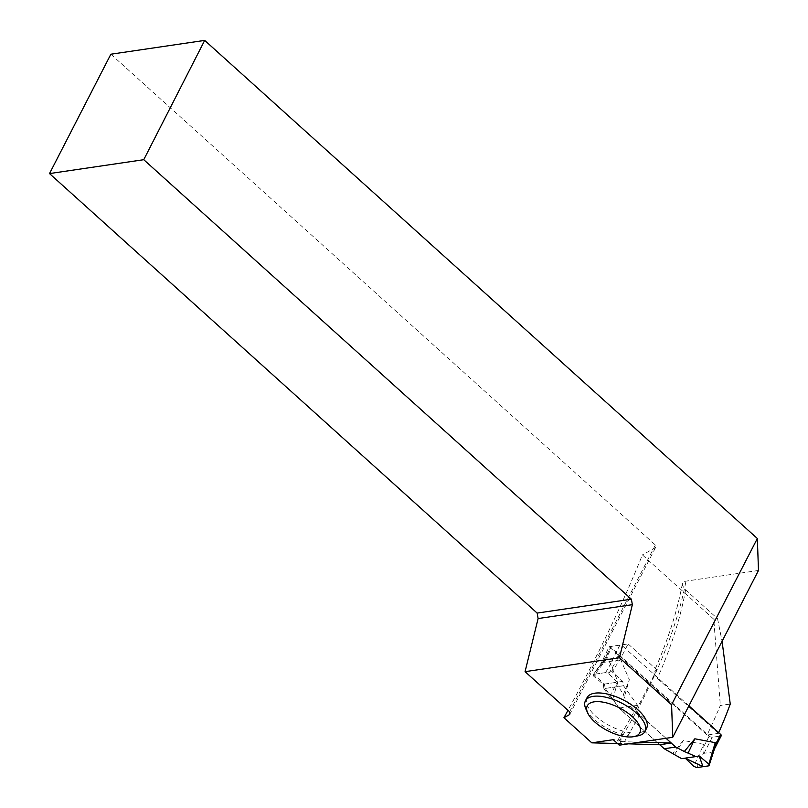 <?xml version="1.0" encoding="UTF-8"?>
<svg xmlns="http://www.w3.org/2000/svg" width="808" height="808" viewBox="0 0 808 808"><rect width="100%" height="100%" fill="white"/><g stroke="black" fill="none" stroke-linecap="round" stroke-linejoin="round"><path stroke-width="0.61" stroke-dasharray="4.04 3.03" d="M688.921 705.798L622.928 646.319A2.363 1.03 -152.8 0 0 619.877 645.138L611.414 646.38A2.363 1.03 -152.8 0 0 610.868 646.703A2.363 1.03 -152.8 0 0 611.474 648.006L709.202 736.088A2.363 1.03 -152.8 0 0 712.252 737.27L720.716 736.017A2.363 1.03 -152.8 0 0 721.271 735.704M696.85 767.6L703.899 752.208L703.788 744.35L693.719 766.337M703.788 744.34L683.396 740.481L672.872 753.207M619.08 708.05L630.533 706.364L624.231 697.355L623.493 694.355L618.221 686.527L603.919 688.628L609.575 696.405L612.777 699.051L619.08 708.05L659.783 744.734M612.777 699.051L617.857 681.407L607.666 657.702L606.242 658.177L611.474 648.006M604.121 660.025L593.436 674.387L606.242 658.177M603.283 661.52L603.162 662.439L611.626 661.197L619.11 656.015L629.311 679.72L624.231 697.355M630.533 706.364L671.236 743.047M703.899 752.208L704 753.319L712.464 752.076L714.777 747.612M609.575 696.405L617.857 681.407M618.221 686.527L617.352 682.194L603.263 684.265L593.587 676.084L607.656 657.702M603.263 684.265L603.919 688.628M617.352 682.194L608.707 673.862L605.576 672.599L593.436 674.387L593.587 676.084M605.576 672.599L612.858 660.116M623.493 694.355L629.311 679.72M608.707 673.862L619.11 656.015M674.347 754.783L683.396 740.481M685.073 758.005L699.173 755.935L681.639 758.672M708.99 765.812L713.474 750.794M587.032 697.698A33.481 14.564 -152.8 0 0 595.648 716.12A33.481 14.564 -152.8 0 0 625.594 731.795A33.481 14.564 -152.8 0 0 646.582 728.311M718.716 732.644A375.498 175.71 -48 0 1 718.393 733.381L707.111 735.038A610.636 285.739 -48 0 0 720.332 705.505L730.25 704.051M617.494 743.511L628.452 743.825M707.111 735.038L609.121 646.723A610.636 285.739 132 0 1 601.415 662.701L593.658 674.357L604.455 684.093L605.212 688.436L618.918 708.081L659.611 744.754M758.48 570.458L685.649 581.194L683.346 582.164L682.346 583.78L682.558 585.79L685.598 589.87L717.544 618.665L713.787 619.221L720.332 705.505M713.787 619.221L642.4 554.884C622.948 603.222 598.142 655.035 567.984 710.333M717.544 618.665L722.079 641.3M718.393 733.381L657.035 678.074L653.904 673.195L654.227 671.307L656.803 669.802L638.229 706.242L623.524 685.74L622.756 681.396L611.949 671.66L619.847 659.985L628.099 643.925L609.121 646.723M666.014 738.29L639.714 714.585A375.498 175.71 132 0 1 624.372 741.764L639.825 742.148M624.372 741.764L617.898 741.239L619.797 740.3A388.103 181.608 -48 0 0 685.992 581.144M639.714 714.585L637.017 711.414L636.209 709.111L636.694 707.303L638.229 706.242M110.868 54.217L655.369 544.986L655.47 547.683L642.4 554.884M655.369 544.986L569.63 711.818M655.47 547.683L569.721 714.514M619.322 745.168L621.998 739.976L619.797 740.3M619.847 659.985L601.415 662.701M611.949 671.66L593.658 674.357M622.756 681.396L604.455 684.093M623.524 685.74L605.212 688.436M637.26 705.374L618.918 708.081M628.099 643.925L656.803 669.802M621.998 739.976L613.242 739.684M638.037 735.815A33.481 14.564 27.2 0 1 594.021 719.271A33.481 14.564 27.2 0 1 585.901 709.02M703.97 746.269L709.202 736.088M611.414 646.38L603.162 662.439M619.877 645.138L611.626 661.197M617.696 656.49L622.928 646.319M712.252 737.27L704 753.319M720.716 736.017L712.464 752.076M685.598 589.87A375.498 175.71 132 0 1 657.379 678.387M603.525 660.995L610.868 646.703M713.918 749.986L714.525 748.824M617.484 740.916L636.512 707.586M682.336 583.82C677.306 611.151 667.873 640.451 654.015 671.731"/><path stroke-width="1.21" d="M659.783 744.734L664.226 748.743L681.639 758.672L695.94 756.571L684.325 751.511L694.85 738.795L715.242 742.653L715.423 744.582L720.655 734.401L688.921 705.798M671.236 743.047L675.68 747.057L684.325 751.511M714.525 748.824L721.271 735.704A2.363 1.03 -152.8 0 0 720.655 734.401M714.777 747.612L715.423 744.582M664.226 748.743L675.68 747.057M695.94 756.571L699.173 755.935L703 766.691L685.224 758.146L693.719 766.337L696.85 767.6L708.99 765.812L714.868 747.663M708.99 765.812L708.848 764.115L715.242 742.663M699.173 755.935L708.848 764.115M688.254 752.733L694.85 738.795M143.753 159.701L204.687 40.4L110.868 54.217L49.52 173.579L143.753 159.701L631.381 599.193L537.148 613.08L538.108 618.554L632.351 604.677L619.463 657.752L525.069 671.66L569.63 711.818L569.721 714.514L563.933 717.716L591.81 742.845L613.242 739.684L619.322 745.168L672.731 737.3L758.48 570.458L757.349 538.512L671.579 704.727L672.731 737.3M619.463 657.752L671.579 704.727M644.966 731.462L646.582 728.311A33.481 14.564 -152.8 0 0 623.473 700.041A33.481 14.564 -152.8 0 0 587.032 697.698L585.416 700.859A33.481 14.564 27.2 0 1 621.847 703.202A33.481 14.564 27.2 0 1 644.966 731.462A33.481 14.564 27.2 0 1 638.037 735.815L633.725 736.654A29.543 12.857 27.2 0 1 594.89 722.059A29.543 12.857 27.2 0 1 587.729 713.02A29.543 12.857 27.2 0 1 619.443 707.879A29.543 12.857 27.2 0 1 633.725 736.654M718.716 732.644A375.498 175.71 -48 0 0 730.25 704.051L722.079 641.3M591.81 742.845L617.494 743.511M628.452 743.825L659.611 744.754L671.286 743.037L639.825 742.148M563.933 717.716L567.984 710.333M666.014 738.29L671.286 743.037M204.687 40.4L757.349 538.512M632.351 604.677L631.381 599.193M537.148 613.08L49.52 173.579M525.069 671.66L538.108 618.554M587.729 713.02L585.901 709.02A33.481 14.564 27.2 0 1 585.416 700.859"/></g></svg>
